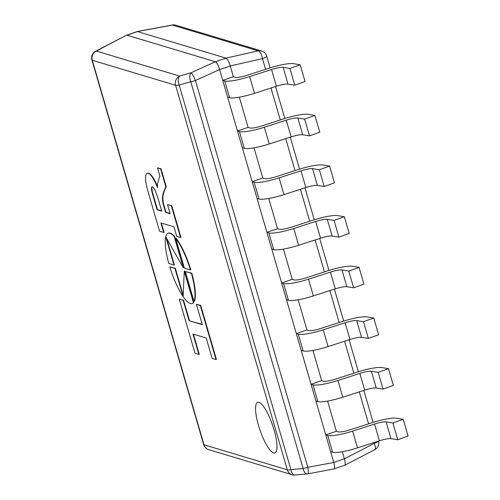 <?xml version="1.0" encoding="UTF-8"?>
<svg xmlns="http://www.w3.org/2000/svg" width="500" height="500" viewBox="0 0 500 500"><rect width="100%" height="100%" fill="white"/><g stroke="black" fill="none" stroke-linecap="round" stroke-linejoin="round"><path stroke-width="0.75" d="M333.756 462.406A7.588 1.913 71.2 0 1 333.981 468.925L344.606 465.312A7.588 1.913 -108.8 0 0 344.375 458.794L333.756 462.406L219.631 69.588L230.25 65.975L233.375 76.744L235.325 77.325A10.537 1.806 -16.2 0 0 247.2 75.25L269.094 68.175A22.131 3.794 163.8 0 1 293.4 63.669L300.2 64.775L289.919 68.463L283.113 67.356A10.537 1.806 -16.2 0 0 271.544 69.506L249.644 76.575A22.131 3.794 163.8 0 1 224.706 80.944L222.756 80.356L233.375 76.744L230.231 65.919L262.481 58.637A7.588 1.3 -16.2 0 0 266.719 56.15A7.588 7.588 0 0 0 261.619 51A7.588 7.225 106.7 0 0 258.212 50.856A7.588 2.919 77.3 0 1 262.481 58.637L265.581 69.312M239.312 97.181L248.094 127.387L250.037 127.975A10.537 1.806 -16.2 0 0 261.919 125.894L283.812 118.825A22.131 3.794 163.8 0 1 308.113 114.319L314.913 115.419L304.631 119.113L297.825 118.006A10.537 1.806 -16.2 0 0 286.256 120.15L264.363 127.225A22.131 3.794 163.8 0 1 239.419 131.588L237.475 131.006L248.094 127.387L239.312 97.181M254.031 147.825L262.806 178.038L264.75 178.625A10.537 1.806 -16.2 0 0 276.631 176.544L298.525 169.469A22.131 3.794 163.8 0 1 322.825 164.963L329.631 166.069L319.344 169.756L312.544 168.65A10.537 1.806 -16.2 0 0 300.969 170.8L279.075 177.869A22.131 3.794 163.8 0 1 254.131 182.237L252.188 181.65L262.806 178.038L254.031 147.825M268.744 198.475L277.519 228.688L279.469 229.269A10.537 1.806 -16.2 0 0 291.344 227.194L313.238 220.119A22.131 3.794 163.8 0 1 337.537 215.613L344.344 216.719L334.062 220.406L327.256 219.3A10.537 1.806 -16.2 0 0 315.681 221.45L293.788 228.519A22.131 3.794 163.8 0 1 268.85 232.881L266.9 232.3L277.519 228.688L268.744 198.475M283.456 249.125L292.238 279.331L294.181 279.919A10.537 1.806 -16.2 0 0 306.056 277.838L327.956 270.769A22.131 3.794 163.8 0 1 352.256 266.256L359.056 267.362L348.775 271.05L341.969 269.95A10.537 1.806 -16.2 0 0 330.4 272.094L308.506 279.169A22.131 3.794 163.8 0 1 283.562 283.531L281.619 282.95L292.238 279.331L283.456 249.125M298.175 299.769L306.95 329.981L308.894 330.562A10.537 1.806 -16.2 0 0 320.775 328.488L342.669 321.413A22.131 3.794 163.8 0 1 366.969 316.906L373.775 318.012L363.488 321.7L356.688 320.594A10.537 1.806 -16.2 0 0 345.112 322.744L323.219 329.812A22.131 3.794 163.8 0 1 298.275 334.181L296.331 333.594L306.95 329.981L298.175 299.769M312.887 350.419L321.662 380.625L323.612 381.213A10.537 1.806 -16.2 0 0 335.487 379.131L357.381 372.062A22.131 3.794 163.8 0 1 381.681 367.556L388.488 368.656L378.206 372.35L371.4 371.244A10.537 1.806 -16.2 0 0 359.825 373.387L337.931 380.462A22.131 3.794 163.8 0 1 312.994 384.825L311.044 384.244L321.662 380.625L312.887 350.419M327.6 401.069L336.381 431.275L338.325 431.863A10.537 1.806 -16.2 0 0 350.2 429.781L372.1 422.713A22.131 3.794 163.8 0 1 396.4 418.2L403.2 419.306L392.919 422.994L386.112 421.894A10.537 1.806 -16.2 0 0 374.544 424.038L352.65 431.112A22.131 3.794 163.8 0 1 327.706 435.475L325.763 434.888L336.381 431.275L327.6 401.069M378.462 441.094A7.588 1.3 163.8 0 1 374.256 443.369L344.387 458.844L342.319 451.712L344.375 458.794M137.55 31.569A7.588 1.913 -108.8 0 0 137.194 31.569L126.569 35.181A7.588 1.913 71.2 0 1 126.931 35.188L137.55 31.569L225.95 58.131L215.331 61.744A7.588 1.913 71.2 0 1 219.631 69.588M230.25 65.975A7.588 1.913 -108.8 0 0 225.95 58.131M294.906 475L307.131 473.938A7.588 3.631 -95 0 1 303.125 468.525L290.9 469.588L179.188 85.062A7.588 1.3 -16.2 0 1 175.588 85.281L287.3 469.806A7.588 7.225 106.7 0 0 292.069 474.706A7.588 7.588 0 0 0 294.906 475A7.588 3.631 -95 0 1 290.9 469.588A7.588 1.3 163.8 0 1 287.3 469.806L203.981 444.775A7.588 1.3 163.8 0 1 203.644 444.525A7.588 7.588 0 0 0 208.75 449.675A7.588 7.225 -73.3 0 1 203.981 444.775L92.269 60.25A7.588 7.225 -73.3 0 1 96.3 51.05A7.588 2.6 -117.4 0 0 95.725 51.15A7.588 7.588 0 0 0 91.931 60A7.588 1.3 -16.2 0 0 92.269 60.25L175.588 85.281A7.588 7.225 -73.3 0 1 179.619 76.081A7.588 3.856 73.8 0 0 179.188 85.062L190.744 81.713A7.588 3.856 -106.2 0 1 191.175 72.731A7.588 0.85 65.6 0 1 195.444 80.519L219.613 69.538C218.225 65.169 216.806 62.575 215.344 61.75L126.931 35.188M172.131 25A7.588 1.169 79.4 0 1 172.306 25.044A7.588 7.225 -73.3 0 1 175.712 25.194A7.588 7.588 0 0 0 172.131 25L137.356 31.525M225.963 58.137L258.212 50.856L172.306 25.044L137.531 31.569L225.963 58.137C227.425 58.956 228.844 61.556 230.231 65.919M374.012 442.531L374.256 443.369A7.588 2.6 62.6 0 1 374.7 449.731A7.588 7.588 0 0 0 378.544 441.069M344.387 458.844C345.369 462.45 345.469 464.6 344.688 465.288L344.525 465.337M126.912 35.181L215.344 61.75L191.175 72.731L179.619 76.081L96.3 51.05L126.487 35.206M219.613 69.538L333.769 462.463L307.825 467.325A7.588 1.169 79.4 0 1 307.875 473.837L333.819 468.969M333.938 468.95C334.856 468.456 334.8 466.3 333.769 462.463M258.906 402.275A26.769 6.75 71.2 0 1 273.394 427.681A26.769 6.75 71.2 0 1 274.887 452.938A26.769 6.75 71.2 0 1 259.875 429.769A26.769 6.75 71.2 0 1 257.638 402.256A26.769 6.75 71.2 0 1 258.906 402.275A26.769 6.75 71.2 0 1 260.287 403A26.769 6.75 71.2 0 1 272.65 425.412A26.769 6.75 71.2 0 1 276.537 450.725A26.769 6.75 71.2 0 1 274.887 452.938A26.769 6.75 71.2 0 1 273.619 452.919A26.769 6.75 71.2 0 1 259.137 427.512A26.769 6.75 71.2 0 1 257.638 402.256A26.769 6.75 71.2 0 1 258.906 402.275M348.775 271.05L353.638 287.8L346.838 286.7A10.537 1.806 -16.2 0 0 335.262 288.844L313.369 295.919A22.131 3.794 163.8 0 1 288.431 300.281L286.481 299.694L281.619 282.95M359.056 267.362L363.925 284.113L353.638 287.8M363.488 321.7L368.356 338.45L361.55 337.344A10.537 1.806 -16.2 0 0 349.981 339.494L328.088 346.562A22.131 3.794 163.8 0 1 303.144 350.931L301.2 350.344L296.331 333.594M373.775 318.012L378.638 334.762L368.356 338.45M378.206 372.35L383.069 389.1L376.269 387.994A10.537 1.806 -16.2 0 0 364.694 390.138L342.8 397.212A22.131 3.794 163.8 0 1 317.856 401.575L315.912 400.994L311.044 384.244M388.488 368.656L393.356 385.406L383.069 389.1M334.062 220.406L338.925 237.156L332.125 236.05A10.537 1.806 -16.2 0 0 320.55 238.2L298.656 245.269A22.131 3.794 163.8 0 1 273.712 249.631L271.769 249.05L266.9 232.3M344.344 216.719L349.212 233.469L338.925 237.156M319.344 169.756L324.212 186.506L317.406 185.4A10.537 1.806 -16.2 0 0 305.837 187.55L283.944 194.619A22.131 3.794 163.8 0 1 259 198.988L257.056 198.4L252.188 181.65M329.631 166.069L334.494 182.819L324.212 186.506M304.631 119.113L309.494 135.863L302.694 134.756A10.537 1.806 -16.2 0 0 291.119 136.9L269.225 143.975A22.131 3.794 163.8 0 1 244.288 148.338L242.338 147.756L237.475 131.006M314.913 115.419L319.781 132.169L309.494 135.863M289.919 68.463L294.781 85.213L287.981 84.106A10.537 1.806 -16.2 0 0 276.406 86.256L254.513 93.325A22.131 3.794 163.8 0 1 229.569 97.694L227.625 97.106L222.756 80.356M300.2 64.775L305.069 81.525L294.781 85.213M392.919 422.994L397.781 439.744L390.981 438.644A10.537 1.806 -16.2 0 0 379.406 440.788L357.512 447.856A22.131 3.794 163.8 0 1 332.575 452.225L330.625 451.637L325.763 434.888M403.2 419.306L408.069 436.056L397.781 439.744M202.256 324.406L189.094 320.7L183.169 300.319L179.281 299.15L194.994 353.237L198.888 354.406L192.969 334.044L206.213 338.019L212.131 358.387L216.019 359.556L200.306 305.469L196.419 304.3L202.338 324.681L189.094 320.7M216.019 359.556L216.406 359.425L200.694 305.338L196.419 304.3M200.694 305.338L200.306 305.469M198.888 354.406L199.269 354.275L193.431 334.181M189.475 320.569L183.556 300.188L179.281 299.15M183.556 300.188L183.169 300.319M194.019 301.419L194.406 301.288A37.125 9.356 -108.8 0 0 191.806 273.212L185.331 271.519L194.019 301.419A37.125 9.356 -108.8 0 0 191.419 273.344L185.331 271.519M191.806 273.212L191.419 273.344M184.256 271.194L183.125 296.537L174.956 268.4L169.769 266.844A37.125 9.356 -108.8 0 0 192.062 303.55A37.125 9.356 -108.8 0 0 193.394 302.531L184.256 271.194L184.675 271.075L184.294 271.206M192.062 303.55L192.45 303.419A37.125 9.356 -108.8 0 0 193.781 302.4L184.675 271.075M193.781 302.4L193.394 302.531M183.181 295.269L175.338 268.269L169.769 266.844M175.338 268.269L174.956 268.4M190.438 269.969L190.825 269.837A37.125 9.356 -108.8 0 0 176.05 238.106L175.662 238.238L184.35 268.137L190.438 269.969A37.125 9.356 -108.8 0 0 175.662 238.238M183.312 267.825L183.694 267.694L174.594 236.369A37.125 9.356 -108.8 0 0 168.525 233.125L168.137 233.256A37.125 9.356 -108.8 0 0 168.787 263.463L173.975 265.019L165.8 236.887L183.312 267.825L174.206 236.5A37.125 9.356 -108.8 0 0 168.137 233.256M174.594 236.369L174.206 236.5M173.975 265.019L174.356 264.887L166.669 238.431M152.275 186.819A7.094 1.787 -108.8 0 0 152.219 191.031A17.512 4.412 -108.8 0 0 153.338 195.4L157.469 209.631L157.081 209.762L152.95 195.531A17.512 4.412 71.2 0 1 151.838 191.163A7.094 1.787 71.2 0 1 152.062 186.838A7.094 1.787 71.2 0 1 154.875 190.1A18.569 4.681 71.2 0 1 158.637 200.512L161.731 211.156L157.081 209.762M153.338 195.4L152.95 195.531M152.219 191.031L151.838 191.163M157.469 209.631L161.65 210.888M180.575 237.55L180.963 237.419L171.725 205.619L167.5 204.6L170.144 213.688L165.569 212.312L163.069 203.706A13.919 3.506 71.2 0 1 162.537 199.662A29 7.312 71.2 0 1 162.906 194.587A136.569 34.425 71.2 0 1 165.881 186.975L160.606 168.812L157.506 167.881L159.938 176.244A130 32.769 -108.8 0 0 157.587 183.738A20.387 5.138 -108.8 0 0 157.45 187.613A19.544 4.925 -108.8 0 0 150.075 174.481A19.212 4.844 -108.8 0 0 147.425 173.306A19.212 4.844 -108.8 0 0 147.25 173.381A20.306 5.119 -108.8 0 0 147.156 173.412A20.306 5.119 -108.8 0 0 145.794 181.612A24.356 6.138 -108.8 0 0 148.119 191.9L159.55 231.231L163.681 232.475L160.906 222.925L173.962 226.844L176.737 236.4L180.575 237.55L171.337 205.75L167.5 204.6M171.725 205.619L171.337 205.75M163.681 232.475L164.069 232.344L161.375 223.062M157.4 186.375A19.544 4.925 -108.8 0 0 150.463 174.344A19.212 4.844 -108.8 0 0 147.812 173.175L147.425 173.306M170.062 213.412L165.956 212.181L163.456 203.575A13.919 3.506 71.2 0 1 162.925 199.531A29 7.312 71.2 0 1 163.287 194.456A136.569 34.425 71.2 0 1 166.269 186.844L160.994 168.675L157.506 167.881M160.994 168.675L160.606 168.812M166.269 186.844L165.881 186.975M162.925 199.531L162.537 199.662M163.456 203.575L163.069 203.706M165.956 212.181L165.569 212.312M271.006 88L280.294 119.963M285.725 138.644L295.006 170.606M300.438 189.294L309.725 221.256M315.15 239.938L324.438 271.9M329.869 290.587L339.15 322.55M344.581 341.238L353.869 373.2M359.294 391.881L368.581 423.844M190.744 81.713A7.588 1.3 -16.2 0 0 195.444 80.519L307.825 467.325A7.588 1.3 163.8 0 1 303.125 468.525L190.744 81.713M341.969 269.95L346.838 286.7M330.4 272.094L335.262 288.844M283.562 283.531L288.431 300.281M308.506 279.169L313.369 295.919M356.688 320.594L361.55 337.344M345.112 322.744L349.981 339.494M298.275 334.181L303.144 350.931M323.219 329.812L328.088 346.562M371.4 371.244L376.269 387.994M359.825 373.387L364.694 390.138M312.994 384.825L317.856 401.575M337.931 380.462L342.8 397.212M327.256 219.3L332.125 236.05M315.681 221.45L320.55 238.2M268.85 232.881L273.712 249.631M293.788 228.519L298.656 245.269M312.544 168.65L317.406 185.4M300.969 170.8L305.837 187.55M254.131 182.237L259 198.988M279.075 177.869L283.944 194.619M297.825 118.006L302.694 134.756M286.256 120.15L291.119 136.9M239.419 131.588L244.288 148.338M264.363 127.225L269.225 143.975M283.113 67.356L287.981 84.106M271.544 69.506L276.406 86.256M224.706 80.944L229.569 97.694M249.644 76.575L254.513 93.325M386.112 421.894L390.981 438.644M374.544 424.038L379.406 440.788M327.706 435.475L332.575 452.225M352.65 431.112L357.512 447.856M150.463 174.344L150.075 174.481M163.287 194.456L162.906 194.587M344.837 465.213L374.7 449.731M373.119 422.388L363.831 390.419M358.406 371.737L349.119 339.769M343.694 321.087L334.406 289.125M328.975 270.444L319.688 238.475M314.262 219.794L304.975 187.825M299.55 169.144L290.262 137.181M284.831 118.5L275.544 86.531M270.119 67.85L266.719 56.15M261.619 51L175.712 25.194M203.644 444.525L91.931 60M126.337 35.281L95.725 51.15M292.069 474.706L208.75 449.675M307.131 473.938A7.588 7.588 0 0 0 307.994 473.812"/></g></svg>
